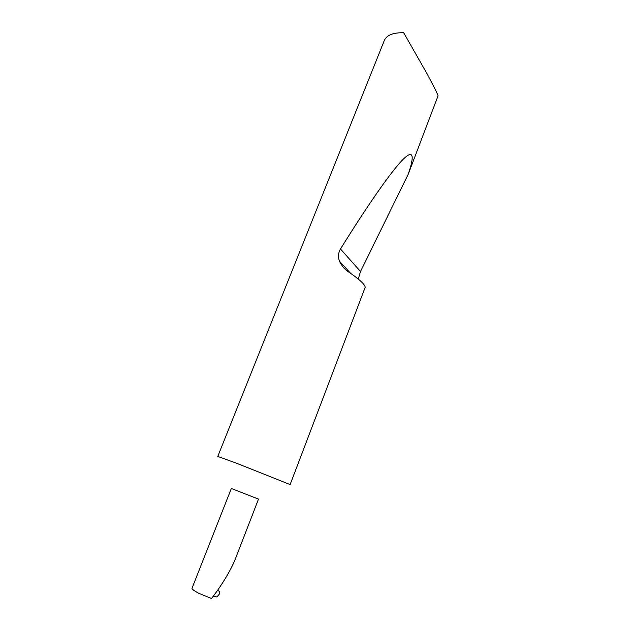 <?xml version="1.0" encoding="UTF-8"?>
<svg xmlns="http://www.w3.org/2000/svg" width="630" height="630" viewBox="0 0 630 630"><rect width="100%" height="100%" fill="white"/><g stroke="black" fill="none" stroke-linecap="round" stroke-linejoin="round"><path stroke-width="0.94" d="M258.505 499.086L231.328 488.494L191.969 588.357C192.048 589.215 194.229 590.83 198.513 593.192L211.452 598.5C219.642 588.31 230.745 571.016 235.628 558.235L258.505 499.086M350.627 273.349L339.452 261.19C341.83 266.207 345.224 270.034 349.642 272.672C359.651 279.578 364.849 284.437 365.219 287.248L290.131 484.58L236.62 463.255L217.767 456.411L384.316 40.485C386.733 35.083 393.191 32.508 403.688 32.76L427.116 73.852C434.291 87.255 437.937 94.594 438.047 95.878L408.106 174.549L360.502 271.506L358.273 279.051M339.46 261.19C337.9 256.89 338.239 252.827 340.483 248.992C365.187 209.176 388.521 175.061 401.137 161.43C413.713 147.853 414.839 155.279 408.106 174.549M217.255 590.743L218.901 590.979L217.5 590.397M218.901 590.979C219.728 591.302 219.839 592.381 219.24 594.208L216.885 596.972L213.184 596.271M360.502 271.506L340.483 248.992"/></g></svg>
